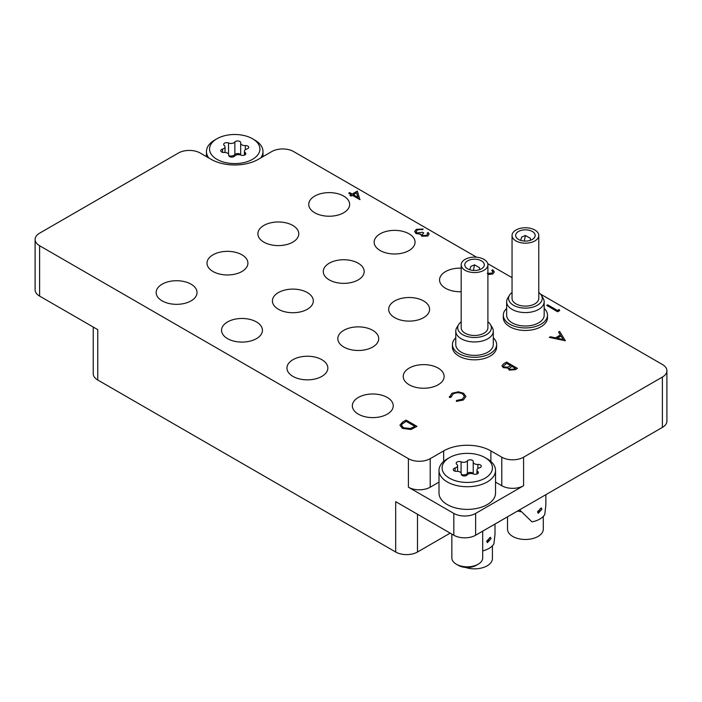 <?xml version="1.0" encoding="UTF-8"?>
<svg xmlns="http://www.w3.org/2000/svg" width="702" height="702" viewBox="0 0 702 702"><rect width="100%" height="100%" fill="white"/><g stroke="black" fill="none" stroke-linecap="round" stroke-linejoin="round"><path stroke-width="1.05" d="M314.742 212.767A20.455 11.811 0 0 0 337.021 215.33A20.455 11.811 0 0 0 349.649 204.422A20.455 11.811 0 0 0 343.664 196.069A20.455 11.811 0 0 0 321.376 193.515A20.455 11.811 0 0 0 308.748 204.422A20.455 11.811 0 0 0 314.742 212.767M380.142 250.526A20.455 11.811 0 0 0 402.43 253.089A20.455 11.811 0 0 0 415.049 242.181A20.455 11.811 0 0 0 409.064 233.827A20.455 11.811 0 0 0 386.776 231.274A20.455 11.811 0 0 0 374.148 242.181A20.455 11.811 0 0 0 380.142 250.526M461.179 268.155A20.455 11.811 0 0 0 439.549 279.94A20.455 11.811 0 0 0 445.542 288.285A20.455 11.811 0 0 0 461.179 291.725M263.873 242.137A20.455 11.811 0 0 0 286.162 244.7A20.455 11.811 0 0 0 298.78 233.792A20.455 11.811 0 0 0 292.795 225.439A20.455 11.811 0 0 0 270.507 222.876A20.455 11.811 0 0 0 257.88 233.792A20.455 11.811 0 0 0 263.873 242.137M329.273 279.896A20.455 11.811 0 0 0 351.562 282.458A20.455 11.811 0 0 0 364.18 271.551A20.455 11.811 0 0 0 358.195 263.197A20.455 11.811 0 0 0 335.907 260.644A20.455 11.811 0 0 0 323.28 271.551A20.455 11.811 0 0 0 329.273 279.896M394.673 317.655A20.455 11.811 0 0 0 416.962 320.217A20.455 11.811 0 0 0 429.589 309.31A20.455 11.811 0 0 0 423.596 300.956A20.455 11.811 0 0 0 401.307 298.403A20.455 11.811 0 0 0 388.68 309.31A20.455 11.811 0 0 0 394.673 317.655M213.004 271.507A20.455 11.811 0 0 0 235.293 274.07A20.455 11.811 0 0 0 247.911 263.153A20.455 11.811 0 0 0 241.927 254.808A20.455 11.811 0 0 0 219.638 252.246A20.455 11.811 0 0 0 207.011 263.153A20.455 11.811 0 0 0 213.004 271.507M278.404 309.266A20.455 11.811 0 0 0 300.693 311.828A20.455 11.811 0 0 0 313.32 300.912A20.455 11.811 0 0 0 307.327 292.567A20.455 11.811 0 0 0 285.038 290.005A20.455 11.811 0 0 0 272.411 300.912A20.455 11.811 0 0 0 278.404 309.266M343.804 347.025A20.455 11.811 0 0 0 366.093 349.587A20.455 11.811 0 0 0 378.72 338.68A20.455 11.811 0 0 0 372.727 330.326A20.455 11.811 0 0 0 350.438 327.764A20.455 11.811 0 0 0 337.82 338.68A20.455 11.811 0 0 0 343.804 347.025M409.205 384.784A20.455 11.811 0 0 0 431.493 387.346A20.455 11.811 0 0 0 444.12 376.439A20.455 11.811 0 0 0 438.127 368.085A20.455 11.811 0 0 0 415.838 365.523A20.455 11.811 0 0 0 403.22 376.439A20.455 11.811 0 0 0 409.205 384.784M162.136 300.877A20.455 11.811 0 0 0 184.424 303.431A20.455 11.811 0 0 0 197.043 292.523A20.455 11.811 0 0 0 191.058 284.178A20.455 11.811 0 0 0 168.77 281.616A20.455 11.811 0 0 0 156.142 292.523A20.455 11.811 0 0 0 162.136 300.877M227.536 338.636A20.455 11.811 0 0 0 249.824 341.19A20.455 11.811 0 0 0 262.451 330.282A20.455 11.811 0 0 0 256.458 321.937A20.455 11.811 0 0 0 234.17 319.375A20.455 11.811 0 0 0 221.542 330.282A20.455 11.811 0 0 0 227.536 338.636M292.936 376.395A20.455 11.811 0 0 0 315.224 378.948A20.455 11.811 0 0 0 327.852 368.041A20.455 11.811 0 0 0 321.858 359.696A20.455 11.811 0 0 0 299.57 357.134A20.455 11.811 0 0 0 286.951 368.041A20.455 11.811 0 0 0 292.936 376.395M358.336 414.154A20.455 11.811 0 0 0 380.624 416.716A20.455 11.811 0 0 0 393.252 405.8A20.455 11.811 0 0 0 387.258 397.455A20.455 11.811 0 0 0 364.979 394.893A20.455 11.811 0 0 0 352.351 405.8A20.455 11.811 0 0 0 358.336 414.154M662.381 427.413L662.381 377.062A15.418 8.898 0 0 0 666.9 370.77L666.9 421.121A15.418 8.898 180 0 1 662.381 427.413L475.623 535.231A15.418 8.898 180 0 1 453.825 535.231L453.825 513.416A15.418 8.898 0 0 0 475.623 513.416L523.587 485.731A15.418 8.898 180 0 1 501.79 485.731L495.533 482.116M450.193 533.134L417.488 552.018A15.418 8.898 180 0 1 395.691 552.018L395.691 501.667L453.825 535.231M662.381 377.062L523.587 457.195L523.587 485.731M476.597 257.213L293.594 151.553A15.418 8.898 0 0 0 271.788 151.553L258.345 159.319A33.398 19.287 0 0 1 211.109 159.319L200.21 153.027A15.418 8.898 0 0 0 178.413 153.027L39.619 233.161A15.418 8.898 0 0 0 35.1 239.452A15.418 8.898 0 0 0 39.619 245.744L39.619 296.095L97.754 329.659L97.754 380.001A15.418 8.898 180 0 1 93.234 373.71L93.234 327.053M39.619 296.095A15.418 8.898 180 0 1 35.1 289.803L35.1 239.452M501.79 485.731L501.79 457.195L490.891 450.903A33.398 19.287 0 0 0 443.655 450.903L430.212 458.669L430.212 487.197A15.418 8.898 180 0 1 408.406 487.197L453.825 513.416M501.79 457.195A15.418 8.898 0 0 0 523.587 457.195M666.9 370.77A15.418 8.898 0 0 0 662.381 364.478L540.531 294.12M512.048 277.676L487.741 263.645M408.406 487.197L408.406 458.669L39.619 245.744M408.406 458.669A15.418 8.898 0 0 0 430.212 458.669M395.691 552.018L97.754 380.001M439.004 482.116L430.212 487.197M559.161 309.512L559.634 310.609L557.616 311.767L546.718 305.396L547.7 304.826L557.476 310.477L559.161 309.512M559.634 310.521L557.616 311.767M557.616 311.688L546.718 305.396M492.865 271.814L491.795 270.384L492.778 269.735L494.331 271.955L492.857 273.964L487.899 274.596M487.214 273.297L491.786 273.21L492.865 271.771L491.795 270.296M494.331 271.955L492.857 273.964M492.857 273.885L487.899 274.517M427.623 234.056L427.237 233.02L428.211 232.459L429.124 234.099L427.764 236.03L421.744 236.232L420.779 234.196L416.075 233.599L414.654 231.546M427.764 235.942L421.744 236.144L420.779 234.117L416.075 233.52L414.654 231.502L416.33 229.308L423.183 229.071L417.436 229.966L416.102 231.642L416.962 232.897L422.622 232.292L423.745 232.941L422.148 234.749L422.727 235.582L426.632 235.302L427.623 234.012L427.237 233.02M423.745 232.941L422.156 234.793M417.436 229.966L416.102 231.686M419.84 229.256L417.436 230.054M422.2 229.633L419.84 229.335M423.183 229.071L422.2 229.712M420.673 234.67L420.779 234.117M429.124 234.143L427.764 236.03M357.362 191.067L359.88 199.622L352.334 195.261L351.07 195.99L349.956 195.34L351.211 194.612L348.701 193.164L349.675 192.602L352.193 194.05L357.362 191.067M356.555 192.822L353.308 194.7L358.046 197.429L356.555 192.822L353.378 194.735M360.073 199.5L352.334 195.349L351.07 196.069L349.956 195.34M351.14 194.656L348.701 193.164M358.011 197.411L356.555 192.901M565.373 340.689L549.297 337.381L550.368 336.767L555.466 337.855L560.415 335.003L558.573 332.028L559.643 331.414L565.373 340.777L549.297 337.381M563.188 339.496L560.995 335.951L557.107 338.206L563.188 339.496M560.371 335.021L558.573 332.028M563.127 339.487L560.995 336.039L557.212 338.224M402.685 422.034L406.063 420.077L416.962 426.377L410.907 429.413L402.43 428.308L399.947 425.122L402.685 422.034M406.204 421.288L402.114 423.973L401.518 425.342L403.413 427.746L410.442 428.492L414.864 426.289L406.204 421.288L402.114 424.061L401.518 425.386M416.962 426.377L410.907 429.501L402.43 428.395L399.947 425.166M414.794 426.333L406.204 421.375M462.504 393.769C459.292 392.269 456.133 392.33 453.009 393.945L450.938 397.235L449.429 397.358L451.886 393.295L458.292 391.804L463.557 393.252L465.917 396.481L463.364 399.991L456.326 401.421L456.528 400.465L462.302 399.227L464.417 396.349L462.504 393.857C459.292 392.357 456.133 392.409 453.009 394.024L450.938 397.323L449.429 397.437L449.35 396.718M463.364 399.912L456.326 401.333M465.917 396.481L463.364 399.991M449.341 396.762L449.429 397.437M450.912 396.814L450.938 397.323M464.417 396.393L462.504 393.857M506.537 362.074L517.435 368.366L515.312 369.594L509.152 370.033L508.09 367.962L503.202 367.567L501.948 365.821L503.588 363.776L506.537 362.074M507.976 368.532L508.09 367.962M515.347 368.287L511.846 366.268L509.389 368.445L510.108 369.454L514.013 369.05L515.347 368.287M510.731 365.619L506.677 363.285L503.448 365.935L504.185 367.006L507.915 367.102L510.731 365.619M515.268 368.322L511.846 366.347L509.389 368.489M517.435 368.366L515.312 369.673L509.152 370.112L508.09 368.05L503.202 367.655L501.956 365.865M510.661 365.663L506.677 363.364L503.448 365.979M214.742 140.023L216.927 138.759A25.175 14.54 0 0 0 216.927 159.319A25.175 14.54 0 0 0 252.536 159.319A25.175 14.54 0 0 0 252.536 138.759A25.175 14.54 0 0 0 216.927 138.759L214.751 140.023A28.264 16.313 180 0 0 214.742 140.023A28.264 16.313 180 0 0 206.467 151.553L206.467 156.634M208.722 157.932A28.264 16.313 180 0 1 206.467 151.553M235.486 141.479A3.071 1.773 0 0 0 234.854 142.006A4.212 2.431 180 0 1 228.527 142.989A3.071 1.773 0 0 0 224.552 143.164A3.071 1.773 0 0 0 223.657 144.419A3.071 1.773 0 0 0 224.245 145.463A4.212 2.431 180 0 1 225.044 146.893A4.212 2.431 180 0 1 222.552 149.114A3.071 1.773 0 0 0 221.63 149.482A3.071 1.773 0 0 0 220.726 150.728A3.071 1.773 0 0 0 224.113 152.492A4.212 2.431 180 0 1 228.773 154.914A4.212 2.431 180 0 1 228.747 155.168A3.071 1.773 0 0 0 228.729 155.353A3.071 1.773 0 0 0 231.16 157.081A3.071 1.773 0 0 0 234.608 156.072A4.212 2.431 180 0 1 235.477 155.344A4.212 2.431 180 0 1 240.926 155.098A3.071 1.773 0 0 0 244.129 155.239A3.071 1.773 0 0 0 245.805 153.659A3.071 1.773 0 0 0 245.217 152.615A4.212 2.431 180 0 1 244.41 151.193A4.212 2.431 180 0 1 245.647 149.473A4.212 2.431 180 0 1 246.911 148.964A3.071 1.773 0 0 0 248.736 147.35A3.071 1.773 0 0 0 245.34 145.586A4.212 2.431 180 0 1 240.689 143.164A4.212 2.431 180 0 1 240.716 142.91A3.071 1.773 0 0 0 240.733 142.725A3.071 1.773 0 0 0 238.838 141.093A3.071 1.773 0 0 0 235.486 141.479M240.689 143.164L240.689 155.002A3.071 1.773 0 0 0 238.575 153.624A3.071 1.773 0 0 0 235.486 154.063A3.071 1.773 0 0 0 234.854 154.589A4.212 2.431 180 0 1 228.782 155.668M252.536 138.759L254.712 140.023A28.264 16.313 180 0 1 262.996 151.553A28.264 16.313 180 0 1 260.74 157.932M447.288 458.88L449.464 457.616A25.175 14.54 0 0 0 449.464 478.176A25.175 14.54 0 0 0 485.073 478.176A25.175 14.54 0 0 0 485.073 457.616A25.175 14.54 0 0 0 449.464 457.616L447.288 458.88A28.264 16.313 180 0 0 439.004 470.41L439.004 493.067A28.264 16.313 0 0 0 456.458 508.143A28.264 16.313 0 0 0 487.249 504.606A28.264 16.313 0 0 0 495.533 493.067L495.533 470.41A28.264 16.313 180 0 1 487.249 481.949A28.264 16.313 180 0 1 456.458 485.486A28.264 16.313 180 0 1 439.004 470.41M476.21 565.356L478.167 564.224L476.21 565.356A12.645 7.301 180 0 1 458.327 565.356L456.37 564.224A15.418 8.898 0 0 0 478.167 564.224L478.167 564.224A15.418 8.898 0 0 0 482.686 557.932L482.686 531.16M451.851 534.099L451.851 557.932A15.418 8.898 0 0 0 456.37 564.224M468.032 460.328A3.071 1.773 0 0 0 467.392 460.863A4.212 2.431 180 0 1 461.074 461.846A3.071 1.773 0 0 0 457.099 462.021A3.071 1.773 0 0 0 456.195 463.276A3.071 1.773 0 0 0 456.783 464.32A4.212 2.431 180 0 1 457.59 465.751A4.212 2.431 180 0 1 455.089 467.971A3.071 1.773 0 0 0 454.168 468.331A3.071 1.773 0 0 0 453.264 469.585A3.071 1.773 0 0 0 456.66 471.349A4.212 2.431 180 0 1 461.311 473.771A4.212 2.431 180 0 1 461.284 474.026A3.071 1.773 0 0 0 461.267 474.21A3.071 1.773 0 0 0 463.697 475.938A3.071 1.773 0 0 0 467.146 474.929A4.212 2.431 180 0 1 468.015 474.201A4.212 2.431 180 0 1 473.473 473.955A3.071 1.773 0 0 0 476.667 474.096A3.071 1.773 0 0 0 478.343 472.516A3.071 1.773 0 0 0 477.755 471.472A4.212 2.431 180 0 1 476.956 470.05A4.212 2.431 180 0 1 478.185 468.331A4.212 2.431 180 0 1 479.448 467.822A3.071 1.773 0 0 0 481.274 466.207A3.071 1.773 0 0 0 477.887 464.443A4.212 2.431 180 0 1 473.227 462.021A4.212 2.431 180 0 1 473.253 461.767A3.071 1.773 0 0 0 473.271 461.583A3.071 1.773 0 0 0 471.375 459.95A3.071 1.773 0 0 0 468.032 460.328M473.227 462.021L473.227 473.859A3.071 1.773 0 0 0 471.112 472.481A3.071 1.773 0 0 0 468.032 472.92A3.071 1.773 0 0 0 467.392 473.446A4.212 2.431 180 0 1 461.319 474.526L461.311 473.771M485.073 457.616L487.258 458.88A28.264 16.313 180 0 1 495.533 470.41M540.373 508.423L538.408 512.293M541.883 509.301L538.241 513.276L537.521 511.811L541.321 507.932L541.883 509.301M544.164 308.441A22.095 12.759 180 0 1 547.499 315.18A22.095 12.759 180 0 1 533.862 326.965A22.095 12.759 180 0 1 509.784 324.201A22.095 12.759 180 0 1 503.308 315.18A22.095 12.759 180 0 1 506.651 308.441M547.499 315.18L547.499 317.699A22.095 12.759 180 0 1 533.862 329.484A22.095 12.759 180 0 1 509.784 326.72A22.095 12.759 180 0 1 503.308 317.699L503.308 315.18M519.585 509.854L531.984 521.876A20.455 11.811 -0 0 0 544.77 514.496L545.858 505.203L545.858 494.691M520.919 511.732A17.883 10.328 180 0 1 517.567 511.021M538.767 292.48A16.839 9.723 180 0 1 541.303 295.191A16.839 9.723 180 0 1 534.362 306.634A16.839 9.723 180 0 1 513.495 305.273A16.839 9.723 180 0 1 509.512 295.191A16.839 9.723 180 0 1 512.048 292.48M541.303 295.191L543.111 298.183A18.752 10.828 180 0 1 544.164 301.755A18.752 10.828 180 0 1 532.581 311.758A18.752 10.828 180 0 1 512.144 309.415A18.752 10.828 180 0 1 506.651 301.755A18.752 10.828 180 0 1 507.695 298.183L509.512 295.191M544.164 301.755L544.164 315.18A18.752 10.828 180 0 1 532.581 325.184A18.752 10.828 180 0 1 512.144 322.841A18.752 10.828 180 0 1 506.651 315.18L506.651 301.755M543.287 516.426L543.287 529.15A17.883 10.328 180 0 1 532.248 538.688A17.883 10.328 180 0 1 512.758 536.451A17.883 10.328 180 0 1 507.52 529.15L507.52 516.821M518.497 239.452A9.767 5.634 180 0 1 515.645 235.468A9.767 5.634 180 0 1 521.665 230.256A9.767 5.634 180 0 1 532.309 231.476A9.767 5.634 180 0 1 535.17 235.468A9.767 5.634 180 0 1 529.141 240.672A9.767 5.634 180 0 1 518.497 239.452M534.854 230.01A13.364 7.713 180 0 1 538.767 235.468A13.364 7.713 180 0 1 530.519 242.594A13.364 7.713 180 0 1 515.961 240.918A13.364 7.713 180 0 1 512.048 235.468A13.364 7.713 180 0 1 520.296 228.343A13.364 7.713 180 0 1 534.854 230.01M538.767 235.468L538.767 298.403A13.364 7.713 180 0 1 530.519 305.528A13.364 7.713 180 0 1 515.961 303.852A13.364 7.713 180 0 1 512.048 298.403L512.048 235.468M530.536 240.26L530.37 238.329L525.403 235.468L524.262 241.067M525.403 235.468L521.77 237.004L520.586 240.365M487.899 321.849A16.839 9.723 180 0 1 490.435 324.561A16.839 9.723 180 0 1 483.494 336.004A16.839 9.723 180 0 1 462.627 334.643A16.839 9.723 180 0 1 458.643 324.561A16.839 9.723 180 0 1 461.179 321.849M490.435 324.561L492.242 327.553A18.752 10.828 180 0 1 493.295 331.125A18.752 10.828 180 0 1 481.712 341.128A18.752 10.828 180 0 1 461.275 338.776A18.752 10.828 180 0 1 455.782 331.125A18.752 10.828 180 0 1 456.827 327.553L458.643 324.561M493.295 331.125L493.295 344.55A18.752 10.828 180 0 1 481.712 354.554A18.752 10.828 180 0 1 461.275 352.202A18.752 10.828 180 0 1 455.782 344.55L455.782 331.125M492.418 545.787L492.418 558.52A17.883 10.328 180 0 1 483.415 567.479A17.883 10.328 180 0 1 465.479 567.427M467.637 268.822A9.767 5.634 180 0 1 464.777 264.838A9.767 5.634 180 0 1 470.796 259.626A9.767 5.634 180 0 1 481.44 260.846A9.767 5.634 180 0 1 484.301 264.838A9.767 5.634 180 0 1 478.273 270.042A9.767 5.634 180 0 1 467.637 268.822M483.985 259.38A13.364 7.713 180 0 1 487.899 264.838A13.364 7.713 180 0 1 479.65 271.964A13.364 7.713 180 0 1 465.093 270.288A13.364 7.713 180 0 1 461.179 264.838A13.364 7.713 180 0 1 469.427 257.704A13.364 7.713 180 0 1 483.985 259.38M487.899 264.838L487.899 327.764A13.364 7.713 180 0 1 479.65 334.889A13.364 7.713 180 0 1 465.093 333.222A13.364 7.713 180 0 1 461.179 327.764L461.179 264.838M479.668 269.629L479.501 267.699L474.534 264.838L473.394 270.428M474.534 264.838L470.902 266.374L469.717 269.735M489.505 537.793L487.539 541.654M491.014 538.662L487.372 542.646L486.653 541.181L490.461 537.302L491.014 538.662M493.295 337.802A22.095 12.759 180 0 1 496.63 344.55A22.095 12.759 180 0 1 482.994 356.335A22.095 12.759 180 0 1 458.915 353.571A22.095 12.759 180 0 1 452.439 344.55A22.095 12.759 180 0 1 455.782 337.802M496.63 344.55L496.63 347.069A22.095 12.759 180 0 1 482.994 358.854A22.095 12.759 180 0 1 458.915 356.089A22.095 12.759 180 0 1 452.439 347.069L452.439 344.55M482.686 550.894A20.455 11.811 -0 0 0 493.901 543.857L494.989 534.573L494.989 524.061M475.623 513.416L475.623 535.231M417.488 514.259L417.488 552.018M97.754 367.418L97.754 329.659M443.655 461.451L443.655 450.903M490.891 461.451L490.891 450.903M234.854 154.589L234.854 142.006M245.217 154.703L245.217 152.615M222.552 152.352L222.552 149.114M228.527 154.107L228.527 142.989M245.34 149.666L245.34 145.586M467.392 473.446L467.392 460.863M477.755 473.56L477.755 471.472M455.089 471.209L455.089 467.971M461.074 472.964L461.074 461.846M477.887 468.524L477.887 464.443M262.996 151.553L262.996 156.634M244.41 155.142L244.41 151.193M228.773 155.633L228.773 154.914M225.044 152.501L225.044 146.893M476.956 473.999L476.956 470.05M457.59 471.358L457.59 465.751"/></g></svg>
